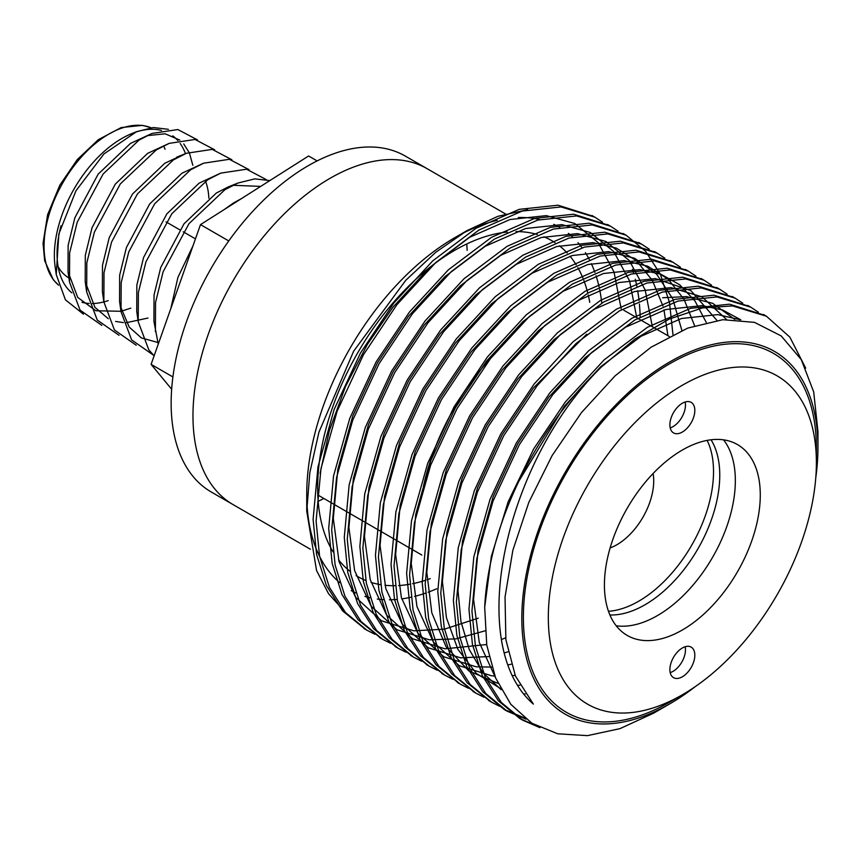<?xml version="1.0" encoding="UTF-8"?>
<svg xmlns="http://www.w3.org/2000/svg" width="861" height="861" viewBox="0 0 861 861"><rect width="100%" height="100%" fill="white"/><g stroke="black" fill="none" stroke-linecap="round" stroke-linejoin="round"><path stroke-width="1.29" d="M507.269 232.018A193.962 111.984 120 0 0 454.802 250.271A193.962 111.984 120 0 0 333.067 551.869M338.545 559.79A193.962 111.984 120 0 0 350.233 571.489M356.099 575.589A193.962 111.984 120 0 0 357.821 576.612A193.962 111.984 120 0 0 365.828 580.529M371.016 582.391A193.962 111.984 120 0 0 380.605 584.673M384.91 585.254A193.962 111.984 120 0 0 395.156 585.684M398.6 585.555A193.962 111.984 120 0 0 409.901 584.21M412.537 583.704A193.962 111.984 120 0 0 425.183 580.379M427.034 579.765A193.962 111.984 120 0 0 430.231 578.635M589.742 302.351A193.962 111.984 120 0 0 588.235 294.946M587.805 293.16A193.962 111.984 120 0 0 583.876 280.546M582.94 278.168A193.962 111.984 120 0 0 577.892 267.717M576.203 264.844A193.962 111.984 120 0 0 570.014 256.191M567.216 252.994A193.962 111.984 120 0 0 559.413 245.815M555.022 242.651A193.962 111.984 120 0 0 551.783 240.66A193.962 111.984 120 0 0 543.915 236.797M537.307 234.493A193.962 111.984 120 0 0 515.965 231.577M505.482 213.926L405.283 156.078A193.962 111.984 120 0 0 255.814 208.039A193.962 111.984 120 0 0 171.145 403.239A193.962 111.984 120 0 0 211.322 492.029L233.137 504.632A193.962 111.984 120 0 1 192.972 415.841A193.962 111.984 120 0 1 277.629 220.642A193.962 111.984 120 0 1 427.099 168.67A193.962 111.984 120 0 0 330.118 178.281A193.962 111.984 120 0 0 203.411 349.2A193.962 111.984 120 0 0 233.137 504.632L310.434 549.253M318.172 501.317A193.962 111.984 120 0 0 323.865 498.476A193.962 111.984 120 0 1 318.172 501.317M467.136 250.325A193.962 111.984 120 0 0 466.748 243.975A193.962 111.984 120 0 1 467.136 250.325M815.776 477.747A209.395 120.895 120 0 0 817.95 447.333A209.395 120.895 120 0 0 669.89 361.846A209.395 120.895 120 0 0 521.82 618.295A209.395 120.895 120 0 0 669.89 703.781A209.395 120.895 120 0 0 695.15 686.691M491.157 357.724A169.714 97.993 120 0 0 423.44 486.4M460.85 234.321A209.395 120.895 -60 0 1 497.195 220.351M518.3 217.532A209.395 120.895 -60 0 1 539.707 219.555M553.784 224.344A209.395 120.895 -60 0 1 559.779 227.465M568.357 233.353A209.395 120.895 -60 0 1 572.651 237.098M577.989 242.662A209.395 120.895 -60 0 1 582.058 247.764M585.383 252.66A209.395 120.895 -60 0 1 589.301 259.495M591.324 263.627A209.395 120.895 -60 0 1 594.908 272.453M596.049 275.811A209.395 120.895 -60 0 1 599.073 286.885M599.633 289.468A209.395 120.895 -60 0 1 601.753 302.878M436.699 588.784A209.395 120.895 -60 0 1 428.068 592.239M425.485 593.154A209.395 120.895 -60 0 1 414.55 596.404M411.041 597.233A209.395 120.895 -60 0 1 401.743 598.89M397.158 599.396A209.395 120.895 -60 0 1 389.42 599.783M383.586 599.643A209.395 120.895 -60 0 1 377.312 599.062M369.95 597.738A209.395 120.895 -60 0 1 364.946 596.404M355.679 592.874A209.395 120.895 -60 0 1 351.191 590.592M339.675 582.617A209.395 120.895 -60 0 1 306.914 502.297M306.742 511.154L306.742 494.117A209.395 120.895 -60 0 1 454.802 237.668L467.082 230.576L435.817 252.251L405.735 280.331L353.667 351.17L318.925 432.19L309.82 472.689L306.742 511.154L316.547 570.488L328.568 593.778L344.798 611.73M764.891 315.363L729.504 304.181L690.63 308.324L647.418 327.277L604.207 359.801L565.333 401.969L533.669 448.904L508.087 501.941L491.351 556.389L484.689 607.263A235.839 136.167 -60 0 1 601.15 367.206L634.632 339.288L669.126 319.108L702.415 307.947L732.485 305.913L766.43 316.224L789.892 337.168L805.692 368.131M539.901 727.653L522.767 720.205L501.339 702.49L485.26 677.273L475.423 646.094L471.946 611.095L476.822 558.585L492.998 501.167L519.355 444.663L552.73 394.693L591.604 352.536L634.815 320.001L678.037 301.059L716.901 296.916L750.77 307.183L758.337 312.177M525.953 719.139L507.14 711.186L485.733 693.471L469.665 668.254L459.828 637.086L456.362 602.097L461.238 549.587L477.403 492.169L503.76 435.655L537.146 385.696L576.02 343.539L619.231 311.004L662.443 292.062L701.317 287.908L735.219 298.207L742.752 303.18M499.638 706.278L491.631 702.232L470.192 684.517L454.102 659.3L444.254 628.121L440.778 593.1L445.654 540.59L461.819 483.172L488.176 426.658L521.562 376.698L560.436 334.531L603.647 302.007L646.859 283.054L685.733 278.91L719.678 289.231L727.168 294.182M484.043 697.281L476.036 693.223L454.597 675.519L438.518 650.303L428.66 619.113L425.194 584.102L430.07 531.592L446.235 474.174L472.592 417.66L505.977 367.701L544.852 325.533L588.063 293.009L631.274 274.056L670.149 269.913L704.029 280.202L711.584 285.185M468.459 688.283L460.387 684.183L438.97 666.468L422.912 641.262L413.076 610.094L409.61 575.105L414.475 522.595L430.651 465.177L457.008 408.663L490.393 358.703L529.267 316.536L572.479 284.012L615.69 265.059L654.564 260.915L688.434 271.193L695.989 276.187M452.875 679.286L444.857 675.218L423.418 657.513L407.339 632.297L397.491 601.118L394.026 566.107L398.891 513.597L415.067 456.179L441.424 399.665L474.809 349.706L513.673 307.538L556.895 275.014L600.106 256.061L638.98 251.918L672.925 262.239L680.405 267.179M437.291 670.288L429.305 666.242L407.856 648.537L391.766 623.321L381.907 592.131L378.431 557.11L383.306 504.6L399.482 447.182L425.84 390.668L459.225 340.698L498.088 298.541L541.311 266.017L584.522 247.064L623.386 242.92L657.298 253.22L664.821 258.182M421.707 661.28L413.635 657.191L392.218 639.486L376.149 614.27L366.323 583.101L362.847 548.113L367.722 495.602L383.898 438.184L410.256 381.671L443.63 331.7L482.504 289.544L525.716 257.019L568.938 238.066L607.801 233.923L641.66 244.19L649.237 249.184M406.123 652.283L398.073 648.215L376.644 630.5L360.576 605.283L350.739 574.115L347.263 539.115L352.138 486.605L368.304 429.176L394.661 372.673L428.046 322.703L466.92 280.546L510.132 248.022L553.343 229.069L592.217 224.925L626.151 235.236L645.61 251.272L660.29 274.078L669.46 302.437L672.968 334.595M390.539 643.285L382.553 639.249L361.103 621.545L345.003 596.329L335.155 565.139L331.679 530.118L336.554 477.597L352.719 420.179L379.077 363.676L412.462 313.705L451.336 271.549L494.548 239.014L537.759 220.072L576.633 215.928L610.567 226.239L618.069 231.189M374.944 634.288L366.894 630.209L345.476 612.505L329.397 587.288L319.56 556.109L316.095 521.12L320.97 468.599L337.135 411.181L363.493 354.678L396.878 304.708L435.752 262.551L478.964 230.016L522.175 211.074L561.049 206.931L594.908 217.198L602.485 222.192M640.186 316.913A235.839 136.167 120 0 0 639.4 304.008M639.056 300.607A235.839 136.167 120 0 0 637.667 290.727M636.828 286.218A235.839 136.167 120 0 0 635.267 279.201M633.696 273.411A235.839 136.167 120 0 0 632.437 269.332M629.778 261.992A235.839 136.167 120 0 0 629.466 261.206M593.455 216.38L558.057 205.209L519.183 209.352L475.972 228.294L432.76 260.829L393.886 302.986L360.511 352.956L334.154 409.459L317.978 466.877L313.103 519.387L316.579 554.409L326.437 585.598L342.527 610.826L365.43 629.337M609.039 225.378L573.641 214.206L534.778 218.35L491.556 237.292L448.344 269.827L409.481 311.983L376.096 361.954L349.738 418.457L333.562 475.875L328.687 528.385L332.163 563.385L342 594.553L358.068 619.769L381.014 638.335M624.623 234.375L589.225 223.203L550.362 227.347L507.151 246.289L463.928 278.824L425.065 320.981L391.68 370.951L365.322 427.454L349.146 484.872L344.282 537.393L347.747 572.382L357.584 603.55L373.642 628.756L396.598 647.343M640.207 243.372L604.82 232.201L565.946 236.344L522.735 255.286L479.523 287.822L440.649 329.978L407.264 379.949L380.906 436.452L364.73 493.87L359.866 546.391L363.331 581.401L373.19 612.591L389.28 637.818L412.182 656.34M655.791 252.381L620.404 241.198L581.53 245.342L538.319 264.284L495.107 296.819L456.233 338.976L422.848 388.946L396.49 445.449L380.325 502.867L375.45 555.388L378.915 590.388L388.763 621.567L404.842 646.783L427.766 665.338M671.386 261.378L635.988 250.196L597.114 254.339L553.903 273.281L510.691 305.816L471.817 347.973L438.432 397.943L412.075 454.447L395.909 511.864L391.034 564.385L394.499 599.364L404.336 630.532L420.394 655.748L443.35 674.335M686.97 270.376L651.573 259.193L612.698 263.337L569.487 282.29L526.275 314.814L487.401 356.971L454.016 406.941L427.659 463.455L411.493 520.873L406.618 573.383L410.094 608.393L419.942 639.572L436.021 664.789L458.935 683.333M702.554 279.373L667.157 268.191L628.282 272.334L585.071 291.287L541.86 323.811L502.985 365.968L469.611 415.938L443.254 472.452L427.078 529.87L422.202 582.38L425.678 617.391L435.526 648.581L451.616 673.797L474.529 692.33M718.139 288.37L682.741 277.188L643.877 281.332L600.655 300.285L557.444 332.809L518.58 374.965L485.195 424.936L458.838 481.45L442.662 538.868L437.786 591.378L441.262 626.367L451.089 657.535L467.157 682.751L490.113 701.328M733.723 297.368L698.325 286.186L659.461 290.329L616.25 309.282L573.028 341.806L534.164 383.974L500.779 433.933L474.422 490.447L458.246 547.865L453.381 600.375L456.847 635.375L466.684 666.543L482.763 691.76L504.191 709.475L524.177 717.751M749.307 306.365L713.92 295.183L675.046 299.327L631.834 318.279L588.623 350.804L549.748 392.971L516.363 442.931L490.006 499.445L473.83 556.863L468.965 609.373L472.431 644.394L482.289 675.584L498.379 700.8L519.829 718.505L535.94 725.629M601.15 367.206C504.89 462.109 464.639 644.728 533.357 704.083L515.438 676.003L505.881 639.766L505.03 597.039L512.844 550.33L528.805 502.404L552.084 455.62L581.444 412.623L615.055 375.88L651.099 347.198L687.745 328.095L722.842 319.7L754.505 322.369L781.153 335.908L801.247 359.543L813.699 391.906L817.95 431.533L817.95 447.333M669.89 703.781L653.736 713.112L620.028 728.621L587.493 735.638L557.756 733.798L531.872 723.229L510.821 704.32L495.635 678.016L486.766 645.147L484.689 607.263M518.935 481.062L564.493 406.091L600.774 366.668L641.122 336.242L681.46 318.505L717.751 314.609L740.159 319.743M495.57 677.855L479.265 642.446L473.572 599.439L478.081 550.34L493.159 496.646L517.741 443.813L548.898 397.093L585.189 357.67L625.527 327.234L665.876 309.508L702.156 305.612L722.519 309.96L740.772 319.797M501.145 689.693L482.881 672.71L469.267 649.56L460.947 621.556L457.987 590.442L462.497 541.343L477.564 487.649L502.157 434.816L533.314 388.096L586.728 334.176M662.636 297.755L686.572 296.615L712.704 303.341L734.767 319.388M525.264 694.009L524.22 693.923M500.521 688.531L476.348 673.442L457.858 649.28L446.428 617.724L442.403 581.444L446.913 532.346L461.98 478.651L486.573 425.818L517.73 379.098L554.021 339.664L594.359 309.239L634.708 291.513L670.988 287.617L701.984 296.841L726.501 319.453M519.872 685.205L518.236 685.238M497.97 683.386L468.922 670.977L446.106 646.848L431.813 612.828L426.819 572.447L431.329 523.348L446.396 469.654L470.989 416.821L502.146 370.101L538.437 330.667L578.775 300.241L619.113 282.516L655.404 278.609L690.866 290.577L716.901 320.378M515.147 675.315L512.962 675.584M494.849 676.057L491.76 675.81L459.365 665.779L433.406 642.123L416.972 606.628L411.235 563.449L415.745 514.34L430.812 460.657L455.404 407.823L486.562 361.103L522.853 321.67L563.191 291.244L603.529 273.507L639.82 269.611L660.828 274.207L679.555 284.657L694.945 300.92L706.235 322.369M511.143 664.229L508.388 664.832M491.739 667.071L476.165 666.812L443.781 656.782L417.822 633.126L401.387 597.631L395.64 554.452L400.161 505.342L415.228 451.659L439.82 398.826L470.978 352.095L507.258 312.672L547.607 282.247L587.945 264.51L624.236 260.614L647.72 266.189L668.147 279.179L684.086 299.359L694.579 325.662M507.936 651.809L504.578 652.853M488.94 656.566L460.581 657.815L428.197 647.784L402.238 624.128L385.803 588.633L380.056 545.454L384.576 496.345L399.644 442.662L424.225 389.818L455.394 343.098L491.674 303.675L532.023 273.249L572.361 255.513L608.652 251.616L634.686 258.311L656.695 274.25L672.796 298.896L681.88 330.473M505.644 637.818L501.608 639.475M486.68 644.523L444.997 648.817L412.613 638.787L386.654 615.131L370.219 579.636L364.472 536.446L368.982 487.348L384.06 433.664L408.641 380.82L439.799 334.1L476.09 294.677L516.428 264.252L556.776 246.515L593.068 242.619L616.239 248.065L636.462 260.722L652.358 280.406L662.981 306.085M663.971 309.863L667.932 335.715M485.141 630.822L455.91 638.873L429.413 639.82L397.029 629.789L371.069 606.133L354.635 570.628L348.888 527.449L353.397 478.35L368.465 424.667L393.057 371.823L424.215 325.103L460.506 285.68L500.844 255.254L541.192 237.518L577.473 233.622L605.983 241.51L629.337 260.603L645.169 289.92L652.347 326.717M478.275 618.155L444.394 629.165L413.829 630.822L381.434 620.792L355.485 597.136L339.04 561.63L333.304 518.451L337.813 469.353L352.881 415.669L377.473 362.825L408.631 316.105L444.922 276.682L485.26 246.257L525.608 228.52L561.889 224.624L590.388 232.513L613.753 251.606L629.585 280.923L636.753 317.709M320.088 473.485L329.365 430.575L345.476 386.567L367.303 344.518L393.046 307.108L429.338 267.685L469.675 237.259L510.013 219.523L546.304 215.627L574.825 223.526L598.191 242.641L614.022 271.979L621.179 308.808M527.621 209.686L497.895 216.315L467.082 230.576M71.797 292.815A91.632 52.908 -60 0 1 61.023 225.776M108.195 300.629A95.453 55.115 -60 0 1 104.59 301.727M103.858 301.92A95.453 55.115 -60 0 1 92.428 303.546M89.2 303.481A95.453 55.115 -60 0 1 81.989 302.319M83.42 314.179L65.404 299.8L56.256 274.594L55.126 266.609A95.453 55.115 -60 0 1 131.959 133.52L136.576 131.658L153.43 127.536L168.401 129.322M134.251 132.637A95.453 55.115 -60 0 1 161.47 130.441M172.77 135.855A95.453 55.115 -60 0 1 177.84 140.547M180.175 143.496A95.453 55.115 -60 0 1 185.481 153.645M192.832 165.29L189.603 153.678M188.989 152.289L183.727 143.938M179.831 140.095L165.172 133.799L146.994 135.672M197.503 139.902L177.85 129.537L151.999 133.444L130.452 143.432L98.132 174.191L74.853 217.801L68.127 245.417L68.019 271.721L77.716 297.4L95.883 310.756L120.96 311.284M121.616 311.122L130.797 308.141M214.69 149.825L195.038 139.46L169.186 143.367L147.629 153.355L115.309 184.103L92.041 227.724L85.304 255.34L85.207 281.644L94.904 307.312L108.249 318.699M115.622 321.422L123.349 322.606M126.384 322.671L147.974 318.053M181.359 155.518L164.806 163.267L132.497 194.026L109.218 237.647L102.491 265.263L102.384 291.556L103.255 296.496M249.055 169.66L229.392 159.296L203.551 163.203L181.994 173.19L149.674 203.949L126.406 247.559L119.668 275.176L119.571 301.479L121.035 311.8L131.615 339.88L153.409 355.152M120.432 306.408L129.268 327.158L141.376 337.899L157.703 342.441M266.232 179.583L246.58 169.219L220.728 173.126L199.171 183.113L166.851 213.862L143.583 257.482L136.845 285.099L136.748 311.402L137.62 316.331M260.7 186.396L232.9 185.276M269.848 180.584L254.738 178.884L237.905 183.049L228.23 186.934L216.348 193.025L184.039 223.785L160.759 267.405L154.033 295.022L153.925 321.314L158.241 344.174M241.564 198.547L233.535 202.948L224.237 209.546M192.993 245.837L177.947 277.317L170.779 308.679M151.999 133.444L139.041 140.074L103.116 174.019L77.21 222.203L69.644 252.876L69.493 282.042L80.073 310.121L101.867 325.393M169.186 143.367L156.218 149.986L120.303 183.942L94.387 232.126L86.821 262.799L86.67 291.965L97.25 320.044L119.044 335.316M231.867 159.748L212.215 149.373L186.363 153.29L173.405 159.909L137.48 193.854L111.564 242.049L104.009 272.711L103.858 301.888L114.427 329.957L136.232 345.239M203.551 163.203L190.582 169.832L154.657 203.777L128.752 251.961L121.186 282.634L121.035 311.8M220.728 173.126L207.759 179.745L171.845 213.7L145.929 261.884L138.373 292.557L138.212 321.723L148.792 349.803L154.119 355.841M237.905 183.049L224.947 189.668L189.022 223.612L163.106 271.807L155.55 302.469L155.4 331.646M180.961 279.89L179.325 284.507M56.256 274.594L58.828 234.009L75.962 190.755L103.923 153.958L136.576 131.658M103.083 293.999A79.761 46.053 -60 0 1 102.663 293.332M205.51 181.176A79.761 46.053 -60 0 1 208.868 198.213M171.662 389.237L151.106 364.364L200.484 224.624L308.593 155.981L317.128 160.91M200.484 224.624L228.757 240.951M151.106 364.364L172.91 376.946M616.218 625.786A110.208 63.628 120 0 0 712.521 557.433A110.208 63.628 120 0 0 723.563 439.853M604.422 585.006A110.208 63.628 120 0 0 627.249 635.45A110.208 63.628 120 0 0 737.457 571.822A110.208 63.628 120 0 0 737.457 444.567A110.208 63.628 120 0 0 652.53 474.099A110.208 63.628 120 0 0 604.422 585.006M669.89 424.839A17.629 10.181 120 0 0 673.539 432.911A17.629 10.181 120 0 0 691.168 422.729A17.629 10.181 120 0 0 691.168 402.367A17.629 10.181 120 0 0 677.585 407.092A17.629 10.181 120 0 0 669.89 424.839M669.89 669.589A17.629 10.181 120 0 0 673.539 677.661A17.629 10.181 120 0 0 691.168 667.479A17.629 10.181 120 0 0 691.168 647.117A17.629 10.181 120 0 0 677.585 651.842A17.629 10.181 120 0 0 669.89 669.589M816.389 462.626A189.56 109.444 120 0 0 682.353 385.244A189.56 109.444 120 0 0 548.317 617.402A189.56 109.444 120 0 0 682.353 694.784A189.56 109.444 120 0 0 816.389 462.626L816.389 448.226A207.189 119.625 120 0 0 669.89 363.643A207.189 119.625 120 0 0 523.38 617.402A207.189 119.625 120 0 0 669.89 701.984L682.353 694.784M670.202 672.635A17.629 10.181 120 0 0 685.152 646.751M670.202 427.885A17.629 10.181 120 0 0 685.152 401.99M653.09 473.518A52.069 30.06 -60 0 1 610.158 547.908A52.069 30.06 -60 0 1 610.137 547.919M711.046 439.788A105.795 61.088 -60 0 1 705.234 534.756A105.795 61.088 -60 0 1 631.253 611.245A105.795 61.088 -60 0 1 609.9 614.969M707.139 440.391A105.795 61.088 -60 0 1 697.388 534.552A105.795 61.088 -60 0 1 625.021 607.651A105.795 61.088 -60 0 1 608.479 611.288M163.612 145.875A88.166 50.907 -60 0 1 165.054 149.244M68.966 277.985A79.761 46.053 -60 0 1 58.117 266.652M151.073 127.772A91.632 52.908 120 0 0 63.671 181.348A91.632 52.908 120 0 0 58.537 285.099M623.827 310.251L669.255 336.479M317.795 494.967L332.83 503.653M333.594 504.094L348.414 512.65M349.179 513.091L363.999 521.648M364.763 522.089L395.177 539.643M395.942 540.084L410.762 548.64M411.526 549.081L421.836 555.044M363.923 628.498L366.894 630.209M379.507 637.495L382.488 639.217M395.091 646.493L398.083 648.215M410.675 655.49L413.667 657.212M426.26 664.488L429.252 666.21M441.854 673.485L444.836 675.207M457.439 682.482L460.42 684.215M473.023 691.48L476.004 693.202M488.607 700.477L491.588 702.21M504.191 709.475L507.183 711.208M519.775 718.472L522.767 720.205M591.981 215.508L594.951 217.23M607.554 224.506L610.546 226.228M623.138 233.503L626.13 235.225M638.722 242.501L641.714 244.223M654.317 251.498L657.298 253.22M669.901 260.496L672.893 262.218M685.485 269.493L688.466 271.215M701.069 278.49L704.061 280.212M716.653 287.488L719.645 289.21M732.237 296.485L735.229 298.207M747.832 305.483L750.814 307.205M763.416 314.48L766.398 316.213M195.458 238.863L183.221 231.803M179.755 229.801L166.044 221.88M68.019 271.721L69.493 282.042M85.207 281.644L86.67 291.965M176.688 157.176L186.363 153.29M102.384 291.556L103.858 301.888M136.748 311.402L138.212 321.723M151.106 127.762L142.463 125.362L121.197 127.557L98.305 139.686L77.286 159.576L59.807 185.201L47.613 214.69L43.05 243.286L44.675 260.754L53.296 279.771L58.559 285.163"/></g></svg>
